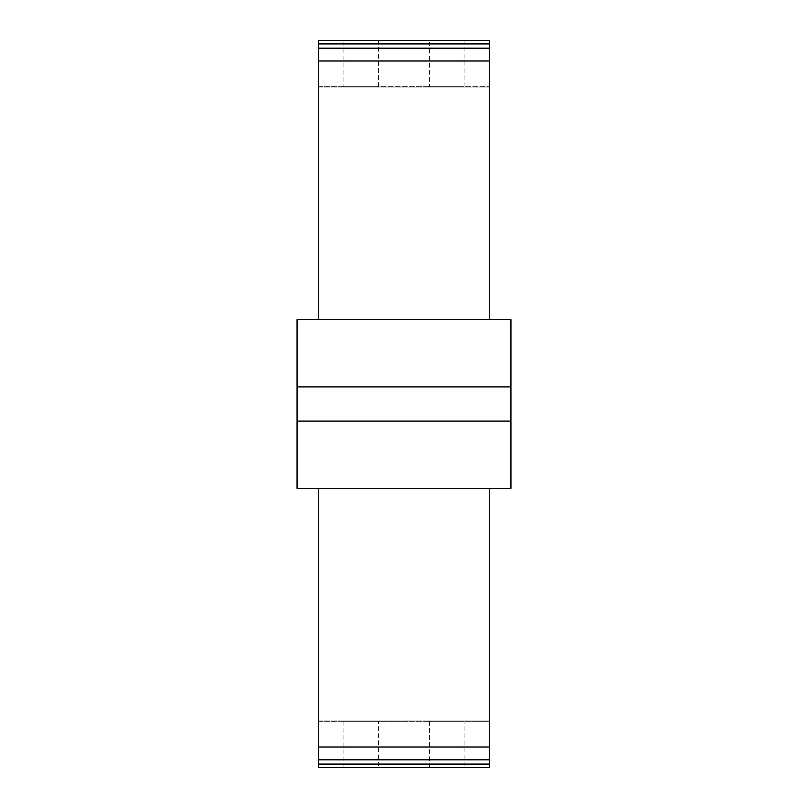<?xml version="1.0" encoding="UTF-8"?>
<svg xmlns="http://www.w3.org/2000/svg" width="808" height="808" viewBox="0 0 808 808"><rect width="100%" height="100%" fill="white"/><g stroke="black" fill="none" stroke-linecap="round" stroke-linejoin="round"><path stroke-width="0.61" stroke-dasharray="4.04 3.03" d="M489.557 319.705L318.443 319.705L318.443 40.4L489.557 40.4L489.557 319.705L318.443 319.705L318.443 87.961L489.557 87.961L318.443 87.961L318.443 86.678L489.557 86.678L318.443 86.678L318.443 319.705L489.557 319.705L489.557 86.678L489.557 319.705L510.939 319.705L510.939 488.295L318.443 488.295L318.443 720.039L489.557 720.039L318.443 720.039L318.443 721.322L489.557 721.322L318.443 721.322L318.443 488.295L489.557 488.295L489.557 721.322L489.557 488.295L318.443 488.295L318.443 767.6L489.557 767.6L489.557 764.095L318.443 764.095M489.557 488.295L489.557 764.095M464.055 767.6L429.502 767.6L464.055 767.6L464.055 721.322L429.502 721.322L464.055 721.322M378.498 767.6L343.945 767.6L378.498 767.6L378.498 721.322L343.945 721.322L378.498 721.322M429.502 40.4L464.055 40.4L429.502 40.4L429.502 86.678L464.055 86.678L429.502 86.678M343.945 40.4L378.498 40.4L343.945 40.4L343.945 86.678L378.498 86.678L343.945 86.678M318.443 488.295L297.061 488.295L297.061 319.705L318.443 319.705M489.557 759.813L318.443 759.813M489.557 48.187L318.443 48.187M510.939 421.109L297.061 421.109M510.939 386.891L297.061 386.891M489.557 747.006L318.443 747.006M489.557 60.994L318.443 60.994M489.557 43.905L318.443 43.905M464.055 86.678L464.055 40.4M378.498 86.678L378.498 40.4M429.502 721.322L429.502 767.6M343.945 721.322L343.945 767.6"/><path stroke-width="1.21" d="M489.557 43.905L489.557 319.705L510.939 319.705L510.939 488.295L489.557 488.295L489.557 767.6L318.443 767.6L318.443 488.295L297.061 488.295L297.061 319.705L318.443 319.705L318.443 40.4L489.557 40.4L489.557 43.905L318.443 43.905M489.557 759.813L318.443 759.813M489.557 48.187L318.443 48.187M510.939 386.891L297.061 386.891M510.939 421.109L297.061 421.109M489.557 488.295L318.443 488.295M489.557 747.006L318.443 747.006M489.557 764.095L318.443 764.095M489.557 319.705L318.443 319.705M489.557 60.994L318.443 60.994"/></g></svg>
